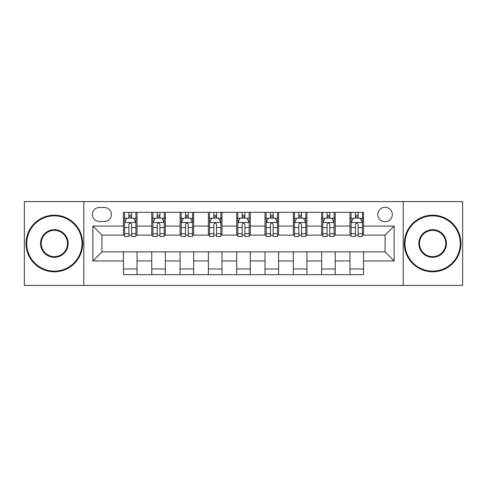 <?xml version="1.0" encoding="UTF-8"?>
<svg xmlns="http://www.w3.org/2000/svg" width="487" height="487" viewBox="0 0 487 487"><rect width="100%" height="100%" fill="white"/><g stroke="black" fill="none" stroke-linecap="round" stroke-linejoin="round"><path stroke-width="0.73" d="M385.071 207.261A7.25 7.25 0 0 0 377.821 214.505A7.25 7.25 0 0 0 385.071 221.755A7.25 7.25 0 0 0 392.321 214.505A7.25 7.25 0 0 0 385.071 207.261M403.193 285.406L462.65 285.406L462.65 201.594L403.193 201.594L403.193 285.406L83.807 285.406L83.807 201.594L24.35 201.594L24.35 285.406L83.807 285.406M99.439 221.53L104.419 221.53A7.019 7.019 0 0 0 111.444 214.505A7.019 7.019 0 0 0 104.419 207.486L99.439 207.486A7.019 7.019 0 0 0 92.414 214.505A7.019 7.019 0 0 0 99.439 221.53M403.193 201.594L83.807 201.594M123.448 260.941L92.871 260.941L92.871 226.059L123.448 226.059L123.448 235.118L101.929 235.118L101.929 251.882L123.448 251.882L123.448 274.644L363.552 274.644L363.552 251.882L385.071 251.882L385.071 235.118L363.552 235.118L363.552 226.059L394.129 226.059L394.129 260.941L363.552 260.941M363.552 226.059L363.552 212.356L123.448 212.356L123.448 226.059M349.958 212.356L349.958 235.118L351.09 235.118M355.394 235.118L358.115 235.118M362.419 235.118L363.552 235.118M349.958 235.118L334.106 235.118M321.645 212.356L321.645 235.118L322.778 235.118M327.081 235.118L329.802 235.118M321.645 235.118L305.793 235.118M293.332 212.356L293.332 235.118L294.465 235.118M298.768 235.118L301.49 235.118M293.332 235.118L277.474 235.118M265.019 212.356L265.019 235.118L266.152 235.118M270.455 235.118L273.17 235.118M265.019 235.118L249.161 235.118M236.706 212.356L236.706 235.118L237.839 235.118M242.142 235.118L244.858 235.118M236.706 235.118L220.848 235.118M208.393 212.356L208.393 235.118L209.526 235.118M213.83 235.118L216.545 235.118M208.393 235.118L192.535 235.118M180.074 212.356L180.074 235.118L181.207 235.118M185.51 235.118L188.232 235.118M180.074 235.118L164.222 235.118M151.761 212.356L151.761 235.118L152.894 235.118M157.198 235.118L159.919 235.118M151.761 235.118L135.91 235.118M123.448 235.118L124.581 235.118M128.885 235.118L131.606 235.118M123.448 251.882L137.042 251.882L137.042 274.644M363.552 251.882L137.042 251.882M137.042 212.356L137.042 235.118M123.448 218.018L124.581 218.018M128.885 218.018L131.606 218.018M135.91 218.018L137.042 218.018M123.448 268.982L137.042 268.982M151.761 251.882L151.761 274.644M165.355 212.356L165.355 235.118M151.761 218.018L152.894 218.018M157.198 218.018L159.919 218.018M164.222 218.018L165.355 218.018M165.355 251.882L165.355 274.644M151.761 268.982L165.355 268.982M180.074 251.882L180.074 274.644M193.668 251.882L193.668 274.644M180.074 268.982L193.668 268.982M193.668 212.356L193.668 235.118M180.074 218.018L181.207 218.018M185.51 218.018L188.232 218.018M192.535 218.018L193.668 218.018M208.393 251.882L208.393 274.644M221.981 251.882L221.981 274.644M208.393 268.982L221.981 268.982M221.981 212.356L221.981 235.118M208.393 218.018L209.526 218.018M213.83 218.018L216.545 218.018M220.848 218.018L221.981 218.018M236.706 251.882L236.706 274.644M250.294 251.882L250.294 274.644M236.706 268.982L250.294 268.982M250.294 212.356L250.294 235.118M236.706 218.018L237.839 218.018M242.142 218.018L244.858 218.018M249.161 218.018L250.294 218.018M265.019 251.882L265.019 274.644M278.607 251.882L278.607 274.644M265.019 268.982L278.607 268.982M278.607 212.356L278.607 235.118M265.019 218.018L266.152 218.018M270.455 218.018L273.17 218.018M277.474 218.018L278.607 218.018M293.332 251.882L293.332 274.644M306.926 251.882L306.926 274.644M293.332 268.982L306.926 268.982M306.926 212.356L306.926 235.118M293.332 218.018L294.465 218.018M298.768 218.018L301.49 218.018M305.793 218.018L306.926 218.018M321.645 251.882L321.645 274.644M335.239 251.882L335.239 274.644M321.645 268.982L335.239 268.982M335.239 212.356L335.239 235.118M321.645 218.018L322.778 218.018M327.081 218.018L329.802 218.018M334.106 218.018L335.239 218.018M349.958 251.882L349.958 274.644M349.958 268.982L363.552 268.982M349.958 218.018L351.09 218.018M355.394 218.018L358.115 218.018M362.419 218.018L363.552 218.018M101.929 235.118L92.871 226.059M101.929 251.882L92.871 260.941M394.129 226.059L385.071 235.118M394.129 260.941L385.071 251.882M131.606 215.297L128.885 215.297M135.91 233.638L131.606 233.638L131.606 236.481L135.91 236.481L135.91 222.662L133.639 218.133L126.845 218.133L124.581 222.662L124.581 236.481L128.885 236.481L128.885 233.638L124.581 233.638M124.581 222.662L124.581 212.356M135.91 222.662L135.91 212.356M128.885 218.133L128.885 212.356M131.606 212.356L131.606 218.133M131.606 233.638L131.606 224.361C130.699 222.614 129.792 222.614 128.885 224.361L128.885 233.638M159.919 215.297L157.198 215.297M164.222 233.638L159.919 233.638L159.919 236.481L164.222 236.481L164.222 222.662L161.958 218.133L155.158 218.133L152.894 222.662L152.894 236.481L157.198 236.481L157.198 233.638L152.894 233.638M152.894 222.662L152.894 212.356M164.222 222.662L164.222 212.356M157.198 218.133L157.198 212.356M159.919 212.356L159.919 218.133M159.919 233.638L159.919 224.361C159.012 222.614 158.105 222.614 157.198 224.361L157.198 233.638M188.232 215.297L185.51 215.297M192.535 233.638L188.232 233.638L188.232 236.481L192.535 236.481L192.535 222.662L190.271 218.133L183.477 218.133L181.207 222.662L181.207 236.481L185.51 236.481L185.51 233.638L181.207 233.638M181.207 222.662L181.207 212.356M192.535 222.662L192.535 212.356M185.51 218.133L185.51 212.356M188.232 212.356L188.232 218.133M188.232 233.638L188.232 224.361C187.325 222.614 186.418 222.614 185.51 224.361L185.51 233.638M216.545 215.297L213.83 215.297M220.848 233.638L216.545 233.638L216.545 236.481L220.848 236.481L220.848 222.662L218.584 218.133L211.79 218.133L209.526 222.662L209.526 236.481L213.83 236.481L213.83 233.638L209.526 233.638M209.526 222.662L209.526 212.356M220.848 222.662L220.848 212.356M213.83 218.133L213.83 212.356M216.545 212.356L216.545 218.133M216.545 233.638L216.545 224.361C215.638 222.614 214.737 222.614 213.83 224.361L213.83 233.638M244.858 215.297L242.142 215.297M249.161 233.638L244.858 233.638L244.858 236.481L249.161 236.481L249.161 222.662L246.897 218.133L240.103 218.133L237.839 222.662L237.839 236.481L242.142 236.481L242.142 233.638L237.839 233.638M237.839 222.662L237.839 212.356M249.161 222.662L249.161 212.356M242.142 218.133L242.142 212.356M244.858 212.356L244.858 218.133M244.858 233.638L244.858 224.361C243.957 222.614 243.05 222.614 242.142 224.361L242.142 233.638M54.361 215.863A27.637 27.637 0 0 0 26.73 243.5A27.637 27.637 0 0 0 54.361 271.137A27.637 27.637 0 0 0 81.999 243.5A27.637 27.637 0 0 0 54.361 215.863M54.361 271.813A28.313 28.313 0 0 1 26.048 243.5A28.313 28.313 0 0 1 54.361 215.187A28.313 28.313 0 0 1 82.674 243.5A28.313 28.313 0 0 1 54.361 271.813M54.361 229.681A13.819 13.819 0 0 1 68.18 243.5A13.819 13.819 0 0 1 54.361 257.319A13.819 13.819 0 0 1 40.543 243.5A13.819 13.819 0 0 1 54.361 229.681M54.361 256.637A13.137 13.137 0 0 0 67.498 243.5A13.137 13.137 0 0 0 54.361 230.363A13.137 13.137 0 0 0 41.225 243.5A13.137 13.137 0 0 0 54.361 256.637M432.639 215.863A27.637 27.637 0 0 0 405.001 243.5A27.637 27.637 0 0 0 432.639 271.137A27.637 27.637 0 0 0 460.27 243.5A27.637 27.637 0 0 0 432.639 215.863M432.639 271.813A28.313 28.313 0 0 1 404.326 243.5A28.313 28.313 0 0 1 432.639 215.187A28.313 28.313 0 0 1 460.952 243.5A28.313 28.313 0 0 1 432.639 271.813M432.639 229.681A13.819 13.819 0 0 1 446.457 243.5A13.819 13.819 0 0 1 432.639 257.319A13.819 13.819 0 0 1 418.82 243.5A13.819 13.819 0 0 1 432.639 229.681M432.639 256.637A13.137 13.137 0 0 0 445.775 243.5A13.137 13.137 0 0 0 432.639 230.363A13.137 13.137 0 0 0 419.502 243.5A13.137 13.137 0 0 0 432.639 256.637M273.17 215.297L270.455 215.297M277.474 233.638L273.17 233.638L273.17 236.481L277.474 236.481L277.474 222.662L275.21 218.133L268.416 218.133L266.152 222.662L266.152 236.481L270.455 236.481L270.455 233.638L266.152 233.638M266.152 222.662L266.152 212.356M277.474 222.662L277.474 212.356M270.455 218.133L270.455 212.356M273.17 212.356L273.17 218.133M273.17 233.638L273.17 224.361C272.27 222.614 271.362 222.614 270.455 224.361L270.455 233.638M301.49 215.297L298.768 215.297M305.793 233.638L301.49 233.638L301.49 236.481L305.793 236.481L305.793 222.662L303.523 218.133L296.729 218.133L294.465 222.662L294.465 236.481L298.768 236.481L298.768 233.638L294.465 233.638M294.465 222.662L294.465 212.356M305.793 222.662L305.793 212.356M298.768 218.133L298.768 212.356M301.49 212.356L301.49 218.133M301.49 233.638L301.49 224.361C300.582 222.614 299.675 222.614 298.768 224.361L298.768 233.638M329.802 215.297L327.081 215.297M334.106 233.638L329.802 233.638L329.802 236.481L334.106 236.481L334.106 222.662L331.842 218.133L325.042 218.133L322.778 222.662L322.778 236.481L327.081 236.481L327.081 233.638L322.778 233.638M322.778 222.662L322.778 212.356M334.106 222.662L334.106 212.356M327.081 218.133L327.081 212.356M329.802 212.356L329.802 218.133M329.802 233.638L329.802 224.361C328.895 222.614 327.988 222.614 327.081 224.361L327.081 233.638M358.115 215.297L355.394 215.297M362.419 233.638L358.115 233.638L358.115 236.481L362.419 236.481L362.419 222.662L360.155 218.133L353.361 218.133L351.09 222.662L351.09 236.481L355.394 236.481L355.394 233.638L351.09 233.638M351.09 222.662L351.09 212.356M362.419 222.662L362.419 212.356M355.394 218.133L355.394 212.356M358.115 212.356L358.115 218.133M358.115 233.638L358.115 224.361C357.208 222.614 356.301 222.614 355.394 224.361L355.394 233.638M151.761 260.941L137.042 260.941M151.761 226.059L137.042 226.059M180.074 226.059L165.355 226.059M180.074 260.941L165.355 260.941M208.393 226.059L193.668 226.059M208.393 260.941L193.668 260.941M236.706 226.059L221.981 226.059M236.706 260.941L221.981 260.941M265.019 226.059L250.294 226.059M265.019 260.941L250.294 260.941M293.332 226.059L278.607 226.059M293.332 260.941L278.607 260.941M321.645 226.059L306.926 226.059M321.645 260.941L306.926 260.941M349.958 226.059L335.239 226.059M349.958 260.941L335.239 260.941M135.849 222.547L124.635 222.547M124.581 218.401L126.711 218.401M133.779 218.401L135.91 218.401M128.885 227.569L124.581 227.569M135.91 227.569L131.606 227.569M131.606 216.739L128.885 216.739M164.162 222.547L152.955 222.547M152.894 218.401L155.024 218.401M162.092 218.401L164.222 218.401M157.198 227.569L152.894 227.569M164.222 227.569L159.919 227.569M159.919 216.739L157.198 216.739M192.481 222.547L181.267 222.547M181.207 218.401L183.337 218.401M190.405 218.401L192.535 218.401M185.51 227.569L181.207 227.569M192.535 227.569L188.232 227.569M188.232 216.739L185.51 216.739M220.794 222.547L209.58 222.547M209.526 218.401L211.65 218.401M218.718 218.401L220.848 218.401M213.83 227.569L209.526 227.569M220.848 227.569L216.545 227.569M216.545 216.739L213.83 216.739M249.107 222.547L237.893 222.547M237.839 218.401L239.969 218.401M247.031 218.401L249.161 218.401M242.142 227.569L237.839 227.569M249.161 227.569L244.858 227.569M244.858 216.739L242.142 216.739M277.42 222.547L266.206 222.547M266.152 218.401L268.282 218.401M275.35 218.401L277.474 218.401M270.455 227.569L266.152 227.569M277.474 227.569L273.17 227.569M273.17 216.739L270.455 216.739M305.733 222.547L294.519 222.547M294.465 218.401L296.595 218.401M303.663 218.401L305.793 218.401M298.768 227.569L294.465 227.569M305.793 227.569L301.49 227.569M301.49 216.739L298.768 216.739M334.045 222.547L322.838 222.547M322.778 218.401L324.908 218.401M331.976 218.401L334.106 218.401M327.081 227.569L322.778 227.569M334.106 227.569L329.802 227.569M329.802 216.739L327.081 216.739M362.365 222.547L351.151 222.547M351.09 218.401L353.221 218.401M360.289 218.401L362.419 218.401M355.394 227.569L351.09 227.569M362.419 227.569L358.115 227.569M358.115 216.739L355.394 216.739"/></g></svg>

